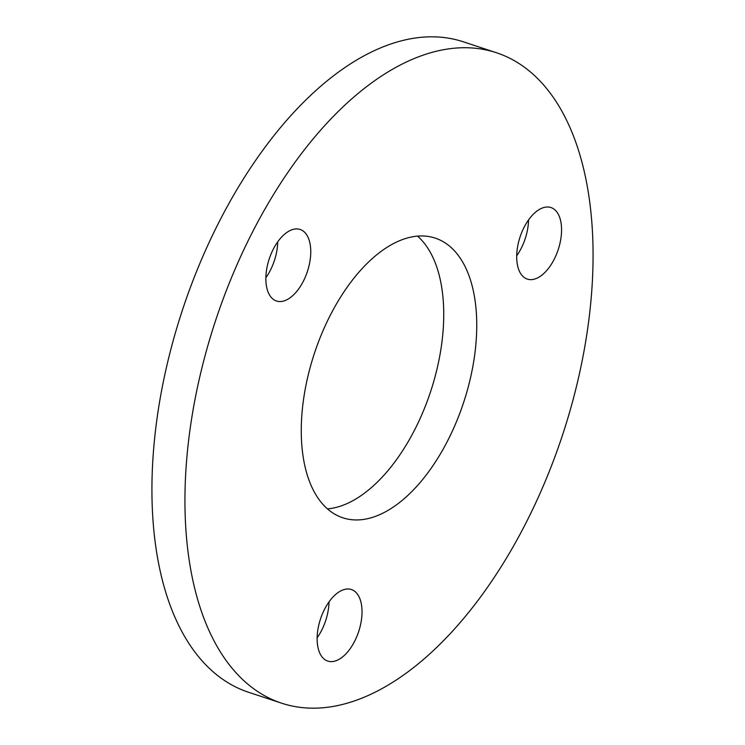 <?xml version="1.0" encoding="UTF-8"?>
<svg xmlns="http://www.w3.org/2000/svg" width="745" height="745" viewBox="0 0 745 745"><rect width="100%" height="100%" fill="white"/><g stroke="black" fill="none" stroke-linecap="round" stroke-linejoin="round"><path stroke-width="1.12" d="M360.673 519.768A147.277 78.551 108.3 0 0 468.316 386.692A147.277 78.551 108.3 0 0 435.182 238.102A147.277 78.551 108.3 0 0 417.34 236.137A147.277 78.551 108.3 0 0 309.697 369.203A147.277 78.551 108.3 0 0 342.821 517.794A147.277 78.551 108.3 0 0 360.673 519.768M327.465 508.882A147.277 78.551 108.3 0 0 327.66 508.863A147.277 78.551 108.3 0 0 430.638 391.516A147.277 78.551 108.3 0 0 417.535 236.118M561.153 223.575A37.678 20.096 108.3 0 0 550.946 207.548A37.678 20.096 108.3 0 0 526.352 223.249A37.678 20.096 108.3 0 0 517.114 263.069A37.678 20.096 108.3 0 0 527.32 279.096A37.678 20.096 108.3 0 0 551.905 263.385A37.678 20.096 108.3 0 0 561.153 223.575M273.536 248.7A37.678 20.096 108.3 0 0 276.488 301.008A37.678 20.096 108.3 0 0 303.075 281.768A37.678 20.096 108.3 0 0 300.123 229.46A37.678 20.096 108.3 0 0 273.536 248.7M265.872 277.736A37.678 20.096 108.3 0 0 270.062 270.863A37.678 20.096 108.3 0 0 277.727 241.836M332.335 661.579A37.678 20.096 108.3 0 0 359.872 627.541A37.678 20.096 108.3 0 0 351.398 589.528A37.678 20.096 108.3 0 0 346.825 589.025A37.678 20.096 108.3 0 0 319.288 623.062A37.678 20.096 108.3 0 0 327.763 661.076A37.678 20.096 108.3 0 0 332.335 661.579M317.147 637.794A37.678 20.096 108.3 0 0 329.001 601.904M454.906 48.155A342.495 182.683 108.3 0 0 204.558 357.619A342.495 182.683 108.3 0 0 281.61 703.178A342.495 182.683 108.3 0 0 323.106 707.75A342.495 182.683 108.3 0 0 573.454 398.286A342.495 182.683 108.3 0 0 496.403 52.727A342.495 182.683 108.3 0 0 454.906 48.155M496.403 52.727L463.39 41.822A342.495 182.683 108.3 0 0 421.894 37.25A342.495 182.683 108.3 0 0 171.546 346.714A342.495 182.683 108.3 0 0 248.597 692.273L281.61 703.178M516.695 255.814A37.678 20.096 108.3 0 0 528.55 219.915"/></g></svg>
